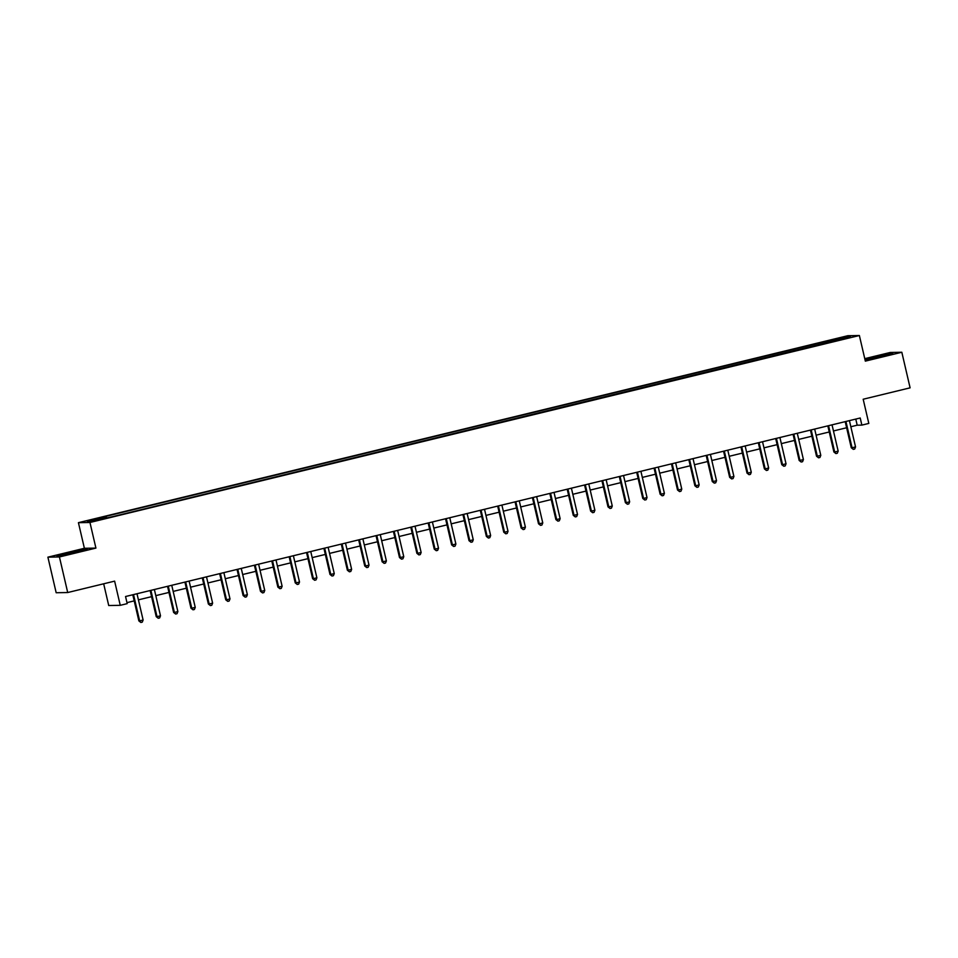<?xml version="1.0" encoding="UTF-8"?>
<svg xmlns="http://www.w3.org/2000/svg" width="958" height="958" viewBox="0 0 958 958"><rect width="100%" height="100%" fill="white"/><g stroke="black" fill="none" stroke-linecap="round" stroke-linejoin="round"><path stroke-width="1.44" d="M100.303 519.799L94.746 520.877L100.303 519.799M103.668 583.793L108.721 605.528L120.253 605.324L127.198 603.636L125.546 596.523L860.212 417.999L861.865 425.113L868.81 423.424L863.182 399.235L910.1 387.834L901.825 352.257L890.293 352.46L864.763 358.663M47.9 557.161L56.175 592.739L67.707 592.535L59.432 556.957L95.92 548.096L89.956 522.481L78.424 522.673L84.388 548.287L47.9 557.161L59.432 556.957M89.956 522.481L859.374 335.516L847.842 335.707L78.424 522.673M847.04 337.887L840.525 339.647L847.135 338.306M827.496 342.928L826.886 341.563L824.994 341.599L104.23 516.745L106.122 516.709L106.566 517.691M826.886 341.563L845.651 337L850.441 336.929L831.688 341.91M106.122 516.709L87.358 521.272L92.148 521.188L112.805 516.601L831.676 341.479M120.253 605.324L114.625 581.135L67.707 592.535M859.374 335.516L865.337 361.13L901.825 352.257M850.836 426.741L857.194 425.196L861.865 425.113M126.971 602.642L134.204 600.882M138.419 599.852L151.58 596.654M155.795 595.636L168.955 592.439M173.17 591.409L186.331 588.212M190.546 587.194L203.707 583.997M207.922 582.967L221.082 579.77M225.298 578.74L238.458 575.542M242.673 574.525L255.834 571.327M260.049 570.297L273.21 567.1M277.425 566.082L290.585 562.885M294.801 561.855L307.961 558.658M312.176 557.628L325.337 554.431M329.552 553.413L342.713 550.215M346.928 549.185L360.1 545.988M364.315 544.97L377.476 541.773M381.691 540.743L394.852 537.546M399.067 536.516L412.227 533.319M416.443 532.301L429.603 529.103M433.818 528.074L446.979 524.876M451.194 523.858L464.355 520.661M468.57 519.631L481.73 516.434M485.946 515.404L499.106 512.207M503.321 511.189L516.482 507.991M520.697 506.962L533.857 503.764M538.073 502.746L551.233 499.549M555.448 498.519L568.609 495.322M572.824 494.292L585.985 491.095M590.2 490.077L603.36 486.88M607.576 485.85L620.736 482.652M624.951 481.635L638.112 478.437M642.327 477.407L655.488 474.21M659.703 473.18L672.863 469.983M677.078 468.965L690.239 465.768M694.454 464.738L707.615 461.54M711.83 460.523L724.99 457.325M729.206 456.295L742.366 453.098M746.581 452.068L759.742 448.871M763.957 447.853L777.118 444.656M781.333 443.626L794.493 440.429M798.709 439.411L811.869 436.213M816.084 435.183L829.245 431.986M833.46 430.956L846.621 427.759M855.769 419.077L857.194 425.196M824.994 341.599L825.425 343.431M845.136 338.21L845.651 337M865.086 360.076L892.784 353.55L889.323 353.61L864.942 359.442M95.92 548.096L84.388 548.287M60.402 555.82L87.226 549.293L68.605 552.646L56.929 555.88L60.402 555.82M846.034 421.867L845.255 421.879L851.279 447.769L852.057 447.757L846.034 421.867A1.461 1.425 89 0 0 845.89 421.484M855.542 446.919L854.692 449.027L853.303 449.362L852.057 447.757L855.542 446.919L849.506 421.017A1.461 1.425 89 0 1 849.471 420.61M853.303 449.362L851.279 447.769M828.658 426.082L827.88 426.094L833.903 451.996L834.681 451.984L828.658 426.082A1.461 1.425 89 0 0 828.514 425.699M838.166 451.134L837.316 453.242L835.927 453.589L834.681 451.984L838.166 451.134L832.131 425.244A1.461 1.425 89 0 1 832.095 424.837M835.927 453.589L833.903 451.996M811.282 430.31L810.504 430.322L816.527 456.224L817.306 456.212L811.282 430.31A1.461 1.425 89 0 0 811.139 429.926M820.79 455.361L819.94 457.469L818.551 457.804L817.306 456.212L820.79 455.361L814.755 429.459A1.461 1.425 89 0 1 814.719 429.052M818.551 457.804L816.527 456.224M793.907 434.525L793.128 434.549L799.152 460.439L799.93 460.427L793.907 434.525A1.461 1.425 89 0 0 793.763 434.154M803.415 459.589L802.565 461.696L801.175 462.031L799.93 460.427L803.415 459.589L797.379 433.687A1.461 1.425 89 0 1 797.343 433.279M801.175 462.031L799.152 460.439M776.531 438.752L775.752 438.764L781.776 464.666L782.554 464.654L776.531 438.752A1.461 1.425 89 0 0 776.387 438.369M786.027 463.804L785.189 465.911L783.8 466.247L782.554 464.654L786.027 463.804L780.004 437.914A1.461 1.425 89 0 1 779.968 437.495M783.8 466.247L781.776 464.666M880.091 356.999L882.725 356.328M885.048 355.693L873.959 357.585L868.487 359.298L870.654 359.046M865.014 359.753L891.323 353.945M79.49 551.437L70.126 552.91L65.096 554.802M58.21 555.856L85.765 549.7M74.532 552.754L77.167 552.083M759.155 442.979L758.377 442.991L764.4 468.881L765.179 468.869L759.155 442.979A1.461 1.425 89 0 0 759.011 442.596M768.651 468.031L767.813 470.139L766.424 470.474L765.179 468.869L768.651 468.031L762.628 442.129A1.461 1.425 89 0 1 762.592 441.722M766.424 470.474L764.4 468.881M741.779 447.194L741.001 447.206L747.024 473.108L747.803 473.096L741.779 447.194A1.461 1.425 89 0 0 741.636 446.811M751.276 472.246L750.437 474.354L749.048 474.701L747.803 473.096L751.276 472.246L745.252 446.356A1.461 1.425 89 0 1 745.216 445.949M749.048 474.701L747.024 473.108M724.404 451.422L723.625 451.434L729.649 477.335L730.427 477.324L724.404 451.422A1.461 1.425 89 0 0 724.26 451.038M733.9 476.473L733.062 478.581L731.673 478.916L730.427 477.324L733.9 476.473L727.876 450.571A1.461 1.425 89 0 1 727.84 450.164M731.673 478.916L729.649 477.335M707.028 455.637L706.25 455.661L712.273 481.551L713.051 481.539L707.028 455.637A1.461 1.425 89 0 0 706.884 455.266M716.524 480.7L715.686 482.808L714.297 483.143L713.051 481.539L716.524 480.7L710.501 454.799A1.461 1.425 89 0 1 710.465 454.391M714.297 483.143L712.273 481.551M689.652 459.864L688.874 459.876L694.897 485.778L695.676 485.766L689.652 459.864A1.461 1.425 89 0 0 689.509 459.481M699.148 484.916L698.31 487.023L696.921 487.359L695.676 485.766L699.148 484.916L693.125 459.026A1.461 1.425 89 0 1 693.089 458.607M696.921 487.359L694.897 485.778M672.276 464.091L671.498 464.103L677.522 489.993L678.3 489.981L672.276 464.091A1.461 1.425 89 0 0 672.133 463.708M681.773 489.143L680.934 491.25L679.545 491.586L678.3 489.981L681.773 489.143L675.749 463.241A1.461 1.425 89 0 1 675.713 462.834M679.545 491.586L677.522 489.993M654.901 468.306L654.122 468.318L660.146 494.22L660.924 494.208L654.901 468.306A1.461 1.425 89 0 0 654.757 467.923M664.397 493.358L663.559 495.466L662.17 495.813L660.924 494.208L664.397 493.358L658.374 467.468A1.461 1.425 89 0 1 658.338 467.061M662.17 495.813L660.146 494.22M637.525 472.534L636.747 472.545L642.77 498.447L643.548 498.435L637.525 472.534A1.461 1.425 89 0 0 637.369 472.15M647.021 497.585L646.183 499.693L644.782 500.028L643.548 498.435L647.021 497.585L640.998 471.683A1.461 1.425 89 0 1 640.962 471.276M644.782 500.028L642.77 498.447M620.149 476.749L619.371 476.773L625.394 502.663L626.173 502.651L620.149 476.749A1.461 1.425 89 0 0 619.994 476.377M629.645 501.812L628.807 503.92L627.406 504.255L626.173 502.651L629.645 501.812L623.622 475.91A1.461 1.425 89 0 1 623.586 475.503M627.406 504.255L625.394 502.663M602.774 480.976L601.995 480.988L608.019 506.89L608.797 506.878L602.774 480.976A1.461 1.425 89 0 0 602.618 480.593M612.27 506.028L611.432 508.135L610.03 508.47L608.797 506.878L612.27 506.028L606.246 480.138A1.461 1.425 89 0 1 606.21 479.719M610.03 508.47L608.019 506.89M585.398 485.203L584.62 485.215L590.643 511.105L591.421 511.093L585.398 485.203A1.461 1.425 89 0 0 585.242 484.82M594.894 510.255L594.044 512.362L592.655 512.698L591.421 511.093L594.894 510.255L588.871 484.353A1.461 1.425 89 0 1 588.835 483.946M592.655 512.698L590.643 511.105M568.022 489.418L567.244 489.43L573.267 515.332L574.046 515.32L568.022 489.418A1.461 1.425 89 0 0 567.866 489.035M577.518 514.47L576.668 516.578L575.279 516.925L574.046 515.32L577.518 514.47L571.495 488.58A1.461 1.425 89 0 1 571.459 488.173M575.279 516.925L573.267 515.332M550.646 493.645L549.856 493.657L555.891 519.559L556.67 519.547L550.646 493.645A1.461 1.425 89 0 0 550.491 493.262M560.143 518.697L559.292 520.805L557.903 521.14L556.67 519.547L560.143 518.697L554.119 492.795A1.461 1.425 89 0 1 554.083 492.388M557.903 521.14L555.891 519.559M533.259 497.861L532.48 497.885L538.516 523.775L539.294 523.763L533.259 497.861A1.461 1.425 89 0 0 533.115 497.489M542.767 522.924L541.917 525.032L540.528 525.367L539.294 523.763L542.767 522.924L536.743 497.022A1.461 1.425 89 0 1 536.708 496.615M540.528 525.367L538.516 523.775M515.883 502.088L515.105 502.1L521.14 528.002L521.918 527.99L515.883 502.088A1.461 1.425 89 0 0 515.739 501.705M525.391 527.139L524.541 529.247L523.152 529.582L521.918 527.99L525.391 527.139L519.368 501.25A1.461 1.425 89 0 1 519.332 500.83M523.152 529.582L521.14 528.002M498.507 506.315L497.729 506.327L503.764 532.217L504.543 532.205L498.507 506.315A1.461 1.425 89 0 0 498.364 505.932M508.015 531.367L507.165 533.474L505.776 533.81L504.543 532.205L508.015 531.367L501.992 505.465A1.461 1.425 89 0 1 501.956 505.058M505.776 533.81L503.764 532.217M481.132 510.53L480.353 510.542L486.389 536.444L487.167 536.432L481.132 510.53A1.461 1.425 89 0 0 480.988 510.147M490.64 535.582L489.789 537.689L488.4 538.037L487.167 536.432L490.64 535.582L484.616 509.692A1.461 1.425 89 0 1 484.568 509.285M488.4 538.037L486.389 536.444M463.756 514.757L462.977 514.769L469.013 540.671L469.791 540.659L463.756 514.757A1.461 1.425 89 0 0 463.612 514.374M473.264 539.809L472.414 541.917L471.025 542.252L469.791 540.659L473.264 539.809L467.241 513.907A1.461 1.425 89 0 1 467.193 513.5M471.025 542.252L469.013 540.671M446.38 518.973L445.602 518.996L451.637 544.886L452.416 544.874L446.38 518.973A1.461 1.425 89 0 0 446.236 518.601M455.888 544.036L455.038 546.144L453.649 546.479L452.416 544.874L455.888 544.036L449.865 518.134A1.461 1.425 89 0 1 449.817 517.727M453.649 546.479L451.637 544.886M429.004 523.2L428.226 523.212L434.261 549.114L435.04 549.102L429.004 523.2A1.461 1.425 89 0 0 428.861 522.817M438.513 548.251L437.662 550.359L436.273 550.694L435.04 549.102L438.513 548.251L432.489 522.361A1.461 1.425 89 0 1 432.441 521.942M436.273 550.694L434.261 549.114M411.629 527.427L410.85 527.439L416.886 553.329L417.664 553.317L411.629 527.427A1.461 1.425 89 0 0 411.485 527.044M421.137 552.479L420.287 554.586L418.897 554.921L417.664 553.317L421.137 552.479L415.101 526.577A1.461 1.425 89 0 1 415.065 526.17M418.897 554.921L416.886 553.329M394.253 531.642L393.475 531.654L399.498 557.556L400.288 557.544L394.253 531.642A1.461 1.425 89 0 0 394.109 531.259M403.761 556.694L402.911 558.801L401.522 559.149L400.288 557.544L403.761 556.694L397.726 530.804A1.461 1.425 89 0 1 397.69 530.397M401.522 559.149L399.498 557.556M376.877 535.869L376.099 535.881L382.122 561.783L382.901 561.771L376.877 535.869A1.461 1.425 89 0 0 376.734 535.486M386.385 560.921L385.535 563.029L384.146 563.364L382.901 561.771L386.385 560.921L380.35 535.019A1.461 1.425 89 0 1 380.314 534.612M384.146 563.364L382.122 561.783M359.501 540.084L358.723 540.108L364.747 565.998L365.525 565.986L359.501 540.084A1.461 1.425 89 0 0 359.358 539.713M369.01 565.148L368.159 567.256L366.77 567.591L365.525 565.986L369.01 565.148L362.974 539.246A1.461 1.425 89 0 1 362.938 538.839M366.77 567.591L364.747 565.998M342.126 544.312L341.347 544.324L347.371 570.226L348.149 570.214L342.126 544.312A1.461 1.425 89 0 0 341.982 543.928M351.634 569.363L350.784 571.471L349.395 571.806L348.149 570.214L351.634 569.363L345.599 543.473A1.461 1.425 89 0 1 345.563 543.054M349.395 571.806L347.371 570.226M324.75 548.539L323.972 548.551L329.995 574.441L330.773 574.429L324.75 548.539A1.461 1.425 89 0 0 324.606 548.156M334.258 573.591L333.408 575.698L332.019 576.033L330.773 574.429L334.258 573.591L328.223 547.689A1.461 1.425 89 0 1 328.187 547.281M332.019 576.033L329.995 574.441M307.374 552.754L306.596 552.766L312.619 578.668L313.398 578.656L307.374 552.754A1.461 1.425 89 0 0 307.231 552.371M316.882 577.806L316.032 579.913L314.643 580.261L313.398 578.656L316.882 577.806L310.847 551.916A1.461 1.425 89 0 1 310.811 551.509M314.643 580.261L312.619 578.668M289.999 556.981L289.22 556.993L295.244 582.895L296.022 582.883L289.999 556.981A1.461 1.425 89 0 0 289.855 556.598M299.507 582.033L298.656 584.14L297.267 584.476L296.022 582.883L299.507 582.033L293.471 556.131A1.461 1.425 89 0 1 293.435 555.724M297.267 584.476L295.244 582.895M272.623 561.196L271.844 561.22L277.868 587.11L278.646 587.098L272.623 561.196A1.461 1.425 89 0 0 272.479 560.825M282.119 586.26L281.281 588.368L279.892 588.703L278.646 587.098L282.119 586.26L276.096 560.358A1.461 1.425 89 0 1 276.06 559.951M279.892 588.703L277.868 587.11M255.247 565.424L254.469 565.436L260.492 591.337L261.271 591.326L255.247 565.424A1.461 1.425 89 0 0 255.103 565.04M264.743 590.475L263.905 592.583L262.516 592.918L261.271 591.326L264.743 590.475L258.72 564.585A1.461 1.425 89 0 1 258.684 564.166M262.516 592.918L260.492 591.337M237.871 569.651L237.093 569.663L243.116 595.553L243.895 595.541L237.871 569.651A1.461 1.425 89 0 0 237.728 569.268M247.368 594.702L246.529 596.81L245.14 597.145L243.895 595.541L247.368 594.702L241.344 568.801A1.461 1.425 89 0 1 241.308 568.393M245.14 597.145L243.116 595.553M220.496 573.866L219.717 573.878L225.741 599.78L226.519 599.768L220.496 573.866A1.461 1.425 89 0 0 220.352 573.483M229.992 598.918L229.154 601.025L227.764 601.373L226.519 599.768L229.992 598.918L223.968 573.028A1.461 1.425 89 0 1 223.933 572.621M227.764 601.373L225.741 599.78M203.12 578.093L202.342 578.105L208.365 604.007L209.143 603.995L203.12 578.093A1.461 1.425 89 0 0 202.976 577.71M212.616 603.145L211.778 605.252L210.389 605.588L209.143 603.995L212.616 603.145L206.593 577.243A1.461 1.425 89 0 1 206.557 576.836M210.389 605.588L208.365 604.007M185.744 582.308L184.966 582.332L190.989 608.222L191.768 608.21L185.744 582.308A1.461 1.425 89 0 0 185.601 581.937M195.24 607.372L194.402 609.48L193.013 609.815L191.768 608.21L195.24 607.372L189.217 581.47A1.461 1.425 89 0 1 189.181 581.063M193.013 609.815L190.989 608.222M168.368 586.536L167.59 586.547L173.614 612.449L174.392 612.437L168.368 586.536A1.461 1.425 89 0 0 168.225 586.152M177.865 611.587L177.026 613.695L175.637 614.03L174.392 612.437L177.865 611.587L171.841 585.697A1.461 1.425 89 0 1 171.805 585.278M175.637 614.03L173.614 612.449M150.993 590.763L150.214 590.775L156.238 616.665L157.016 616.653L150.993 590.763A1.461 1.425 89 0 0 150.849 590.379M160.489 615.814L159.651 617.922L158.262 618.257L157.016 616.653L160.489 615.814L154.466 589.912A1.461 1.425 89 0 1 154.43 589.505M158.262 618.257L156.238 616.665M133.617 594.978L132.839 594.99L138.862 620.892L139.64 620.88L133.617 594.978A1.461 1.425 89 0 0 133.461 594.595M143.113 620.03L142.275 622.137L140.874 622.484L139.64 620.88L143.113 620.03L137.09 594.14A1.461 1.425 89 0 1 137.054 593.732M140.874 622.484L138.862 620.892"/></g></svg>
